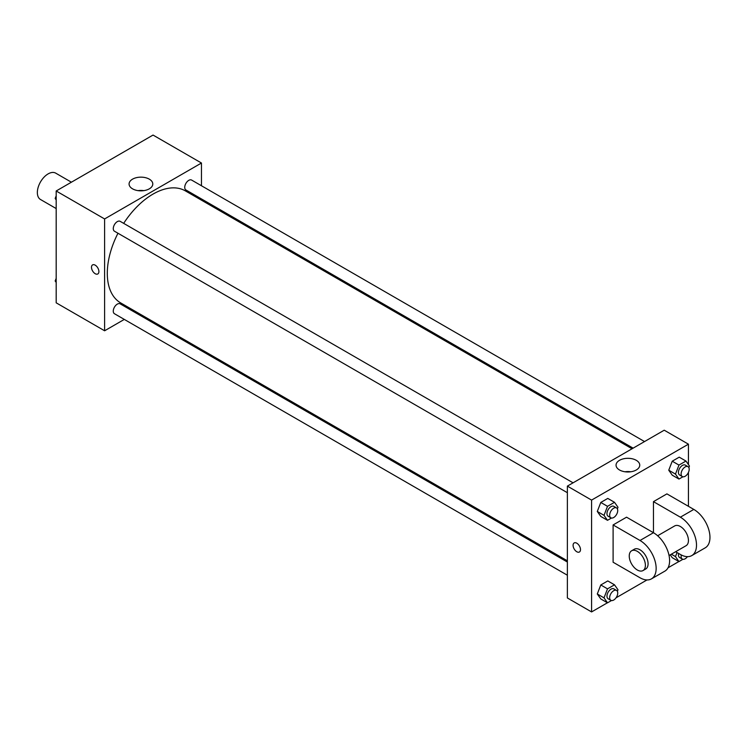 <?xml version="1.0" encoding="UTF-8"?>
<svg xmlns="http://www.w3.org/2000/svg" width="747" height="747" viewBox="0 0 747 747"><rect width="100%" height="100%" fill="white"/><g stroke="black" fill="none" stroke-linecap="round" stroke-linejoin="round"><path stroke-width="1.12" d="M71.404 182.203L55.717 173.145A15.22 8.787 120 0 0 43.989 177.226A15.22 8.787 120 0 0 37.35 192.539A15.22 8.787 120 0 0 40.506 199.505L56.184 208.562M124.301 319.417L104.608 330.781L56.184 302.824L56.184 190.989L153.042 135.067L201.466 163.023L201.466 185.76M136.785 312.209L135.721 312.825M117.97 233.251A64.681 37.341 120 0 0 107.297 273.309A64.681 37.341 120 0 0 120.697 302.918L567.365 560.801M632.046 448.77L185.377 190.887A64.681 37.341 120 0 0 123.675 223.362M201.466 198.945L201.466 200.177M104.608 330.781L104.608 218.946L201.466 163.023M644.53 441.561L191.624 180.074A5.705 3.296 120 0 0 187.226 181.605A5.705 3.296 120 0 0 184.733 187.348A5.705 3.296 120 0 0 185.919 189.962L633.12 448.153M567.365 562.033L120.164 303.852A5.705 3.296 120 0 0 115.766 305.374A5.705 3.296 120 0 0 113.273 311.116A5.705 3.296 120 0 0 114.459 313.731L567.365 575.218M567.365 492.703L114.459 231.215A5.705 3.296 -60 0 1 114.459 224.632A5.705 3.296 -60 0 1 120.164 221.336L573.07 482.823M104.608 218.946L56.184 190.989M132.555 188.832A11.849 6.835 180 0 1 129.082 183.995A11.849 6.835 180 0 1 140.931 177.151A11.849 6.835 180 0 1 152.78 183.995A11.849 6.835 180 0 1 145.469 190.317A11.849 6.835 180 0 1 132.555 188.832M98.893 271.563A5.229 3.016 60 0 1 97.81 273.962A5.229 3.016 60 0 1 92.581 270.937A5.229 3.016 60 0 1 92.581 264.896A5.229 3.016 60 0 1 96.606 266.296A5.229 3.016 60 0 1 98.893 271.563M97.81 273.962A5.229 3.016 60 0 1 92.581 270.937A5.229 3.016 60 0 1 92.581 264.896M138.064 190.634A11.849 6.835 180 0 1 143.807 190.634M607.432 602.782L591.577 611.933L567.365 597.955L567.365 486.11L664.223 430.197L688.435 444.176L688.435 464.569M56.184 199.916L55.166 198.469L56.184 195.845M58.611 189.579L65.736 185.471M56.184 199.057L55.166 198.469M130.071 148.326L137.187 144.218M56.184 282.431L55.166 280.984L56.184 278.36M56.184 281.572L55.166 280.984M611.466 518.035L607.507 520.314L604.015 515.346L607.507 506.335L614.501 502.301L617.993 507.269L617.386 508.847M616.546 507.923L613.857 506.363A5.705 3.296 120 0 0 609.459 507.895A5.705 3.296 120 0 0 606.966 513.637A5.705 3.296 120 0 0 608.151 516.252L610.841 517.802A5.705 3.296 120 0 0 616.546 514.506A5.705 3.296 120 0 0 616.546 507.923A5.705 3.296 120 0 0 612.148 509.445A5.705 3.296 120 0 0 609.664 515.197A5.705 3.296 120 0 0 610.841 517.802M607.507 520.314L600.784 516.429L597.292 511.462L600.784 502.451L607.778 498.417L614.501 502.301M604.015 515.346L597.292 511.462L600.784 502.451L607.778 498.417M607.507 506.335L600.784 502.451M682.926 476.782L678.967 479.06L675.475 474.093L678.967 465.082L685.961 461.048L689.453 466.016L688.846 467.585M688.006 466.66L685.316 465.11A5.705 3.296 120 0 0 680.919 466.642A5.705 3.296 120 0 0 678.425 472.384A5.705 3.296 120 0 0 679.611 474.999L682.3 476.549A5.705 3.296 120 0 0 688.006 473.253A5.705 3.296 120 0 0 688.006 466.66A5.705 3.296 120 0 0 683.608 468.192A5.705 3.296 120 0 0 681.115 473.934A5.705 3.296 120 0 0 682.3 476.549M678.967 479.06L672.244 475.176L668.752 470.208L672.244 461.198L679.228 457.164L685.961 461.048M675.475 474.093L668.752 470.208L672.244 461.198L679.228 457.164M678.967 465.082L672.244 461.198M611.466 600.551L607.507 602.829L604.015 597.861L607.507 588.851L614.501 584.817L617.993 589.785L617.386 591.363M616.546 590.429L613.857 588.879A5.705 3.296 120 0 0 609.459 590.41A5.705 3.296 120 0 0 606.966 596.153A5.705 3.296 120 0 0 608.151 598.767L610.841 600.317A5.705 3.296 120 0 0 616.546 597.021A5.705 3.296 120 0 0 616.546 590.429A5.705 3.296 120 0 0 612.148 591.96A5.705 3.296 120 0 0 609.664 597.703A5.705 3.296 120 0 0 610.841 600.317M607.507 602.829L600.784 598.945L597.292 593.977L600.784 584.966L607.778 580.933L614.501 584.817M604.015 597.861L597.292 593.977L600.784 584.966L607.778 580.933M607.507 588.851L600.784 584.966M682.926 559.288L678.967 561.576L675.475 556.599L677.043 552.547M678.603 553.443A5.705 3.296 120 0 0 678.425 554.9A5.705 3.296 120 0 0 679.611 557.505L682.3 559.064A5.705 3.296 120 0 0 687.427 556.664M678.967 561.576L672.244 557.692L670.246 554.844L672.244 557.692M675.475 556.599L671.338 554.218M681.301 554.965A5.705 3.296 120 0 0 681.115 556.45A5.705 3.296 120 0 0 682.3 559.064M576.787 551.744A5.229 3.016 -120 0 0 579.401 552.005A5.229 3.016 60 0 1 576.787 551.744A5.229 3.016 60 0 1 573.369 547.131A5.229 3.016 60 0 1 574.172 542.938A5.229 3.016 -120 0 0 573.369 547.131A5.229 3.016 -120 0 0 576.787 551.744M574.172 542.938A5.229 3.016 60 0 1 579.401 545.964A5.229 3.016 60 0 1 579.401 552.005M591.577 611.933L591.577 500.098L567.365 486.11L664.223 430.197M567.365 597.955L567.365 486.11M636.276 460.311A11.849 6.835 180 0 1 639.749 465.148A11.849 6.835 180 0 1 627.9 471.983A11.849 6.835 180 0 1 616.051 465.148A11.849 6.835 180 0 1 623.371 458.826A11.849 6.835 180 0 1 636.276 460.311M591.577 500.098L688.435 444.176M630.776 471.777A11.849 6.835 0 0 0 625.034 471.777M688.435 472.421L688.435 506.307M678.892 561.529L668.023 567.795M646.967 579.961L616.042 597.815M672.244 475.176L668.752 470.208M600.784 516.429L597.292 511.462M600.784 598.945L597.292 593.977M613.1 524.945L640.011 540.483A22.83 13.185 60 0 1 654.923 560.595A22.83 13.185 60 0 1 651.421 578.888A22.83 13.185 60 0 1 640.011 577.758L613.1 562.23L613.1 524.945L626.556 517.185L653.457 532.714L653.457 501.648L666.912 493.879L693.814 509.417A22.83 13.185 60 0 1 708.735 529.53A22.83 13.185 60 0 1 705.233 547.822L691.778 555.591A22.83 13.185 60 0 1 680.368 554.461L675.633 551.734M651.421 578.888L664.877 571.128A22.83 13.185 -120 0 0 668.378 552.836A22.83 13.185 -120 0 0 653.457 532.714L640.011 540.483M657.64 535.758L674.662 525.935A11.41 6.592 60 0 1 683.458 528.997A11.41 6.592 60 0 1 688.435 540.483A11.41 6.592 60 0 1 686.073 545.702L669.051 555.535M693.814 509.417L680.368 517.185L653.457 501.648M680.368 517.185A22.83 13.185 60 0 1 695.28 537.298A22.83 13.185 60 0 1 691.778 555.591M631.607 550.791L634.306 549.232A11.41 6.592 60 0 1 643.102 552.294A11.41 6.592 60 0 1 648.079 563.78A11.41 6.592 60 0 1 645.716 569.009L643.027 570.559A11.41 6.592 60 0 1 631.607 563.966A11.41 6.592 60 0 1 631.607 550.791A11.41 6.592 60 0 1 640.403 553.844A11.41 6.592 60 0 1 645.389 565.33A11.41 6.592 60 0 1 643.027 570.559"/></g></svg>
